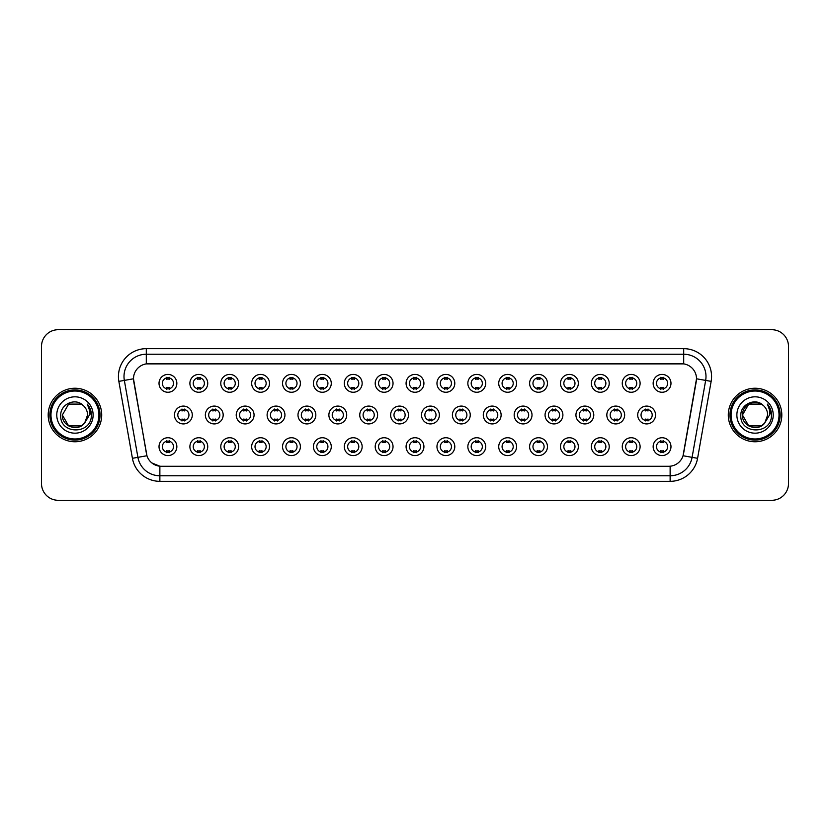 <?xml version="1.0" encoding="UTF-8"?>
<svg xmlns="http://www.w3.org/2000/svg" width="830" height="830" viewBox="0 0 830 830"><rect width="100%" height="100%" fill="white"/><g stroke="black" fill="none" stroke-linecap="round" stroke-linejoin="round"><path stroke-width="1.25" d="M207.739 446.665A8.923 8.923 0 0 1 198.816 455.587A8.923 8.923 0 0 1 189.894 446.665A8.923 8.923 0 0 1 198.816 437.742A8.923 8.923 0 0 1 207.739 446.665M193.245 446.665A5.571 5.571 0 0 0 198.816 452.236A5.571 5.571 0 0 0 204.388 446.665A5.571 5.571 0 0 0 198.816 441.093A5.571 5.571 0 0 0 193.245 446.665M238.615 446.665A8.923 8.923 0 0 1 229.703 455.587A8.923 8.923 0 0 1 220.78 446.665A8.923 8.923 0 0 1 229.703 437.742A8.923 8.923 0 0 1 238.615 446.665M224.121 446.665A5.571 5.571 0 0 0 229.703 452.236A5.571 5.571 0 0 0 235.274 446.665A5.571 5.571 0 0 0 229.703 441.093A5.571 5.571 0 0 0 224.121 446.665M269.501 446.665A8.923 8.923 0 0 1 260.579 455.587A8.923 8.923 0 0 1 251.666 446.665A8.923 8.923 0 0 1 260.579 437.742A8.923 8.923 0 0 1 269.501 446.665M255.007 446.665A5.571 5.571 0 0 0 260.579 452.236A5.571 5.571 0 0 0 266.16 446.665A5.571 5.571 0 0 0 260.579 441.093A5.571 5.571 0 0 0 255.007 446.665M300.387 446.665A8.923 8.923 0 0 1 291.465 455.587A8.923 8.923 0 0 1 282.542 446.665A8.923 8.923 0 0 1 291.465 437.742A8.923 8.923 0 0 1 300.387 446.665M285.894 446.665A5.571 5.571 0 0 0 291.465 452.236A5.571 5.571 0 0 0 297.036 446.665A5.571 5.571 0 0 0 291.465 441.093A5.571 5.571 0 0 0 285.894 446.665M331.274 446.665A8.923 8.923 0 0 1 322.351 455.587A8.923 8.923 0 0 1 313.429 446.665A8.923 8.923 0 0 1 322.351 437.742A8.923 8.923 0 0 1 331.274 446.665M316.78 446.665A5.571 5.571 0 0 0 322.351 452.236A5.571 5.571 0 0 0 327.923 446.665A5.571 5.571 0 0 0 322.351 441.093A5.571 5.571 0 0 0 316.78 446.665M362.15 446.665A8.923 8.923 0 0 1 353.238 455.587A8.923 8.923 0 0 1 344.315 446.665A8.923 8.923 0 0 1 353.238 437.742A8.923 8.923 0 0 1 362.15 446.665M347.656 446.665A5.571 5.571 0 0 0 353.238 452.236A5.571 5.571 0 0 0 358.809 446.665A5.571 5.571 0 0 0 353.238 441.093A5.571 5.571 0 0 0 347.656 446.665M393.036 446.665A8.923 8.923 0 0 1 384.114 455.587A8.923 8.923 0 0 1 375.202 446.665A8.923 8.923 0 0 1 384.114 437.742A8.923 8.923 0 0 1 393.036 446.665M378.542 446.665A5.571 5.571 0 0 0 384.114 452.236A5.571 5.571 0 0 0 389.695 446.665A5.571 5.571 0 0 0 384.114 441.093A5.571 5.571 0 0 0 378.542 446.665M423.923 446.665A8.923 8.923 0 0 1 415 455.587A8.923 8.923 0 0 1 406.077 446.665A8.923 8.923 0 0 1 415 437.742A8.923 8.923 0 0 1 423.923 446.665M409.429 446.665A5.571 5.571 0 0 0 415 452.236A5.571 5.571 0 0 0 420.571 446.665A5.571 5.571 0 0 0 415 441.093A5.571 5.571 0 0 0 409.429 446.665M454.799 446.665A8.923 8.923 0 0 1 445.886 455.587A8.923 8.923 0 0 1 436.964 446.665A8.923 8.923 0 0 1 445.886 437.742A8.923 8.923 0 0 1 454.799 446.665M440.305 446.665A5.571 5.571 0 0 0 445.886 452.236A5.571 5.571 0 0 0 451.458 446.665A5.571 5.571 0 0 0 445.886 441.093A5.571 5.571 0 0 0 440.305 446.665M485.685 446.665A8.923 8.923 0 0 1 476.762 455.587A8.923 8.923 0 0 1 467.85 446.665A8.923 8.923 0 0 1 476.762 437.742A8.923 8.923 0 0 1 485.685 446.665M471.191 446.665A5.571 5.571 0 0 0 476.762 452.236A5.571 5.571 0 0 0 482.344 446.665A5.571 5.571 0 0 0 476.762 441.093A5.571 5.571 0 0 0 471.191 446.665M516.571 446.665A8.923 8.923 0 0 1 507.649 455.587A8.923 8.923 0 0 1 498.726 446.665A8.923 8.923 0 0 1 507.649 437.742A8.923 8.923 0 0 1 516.571 446.665M502.077 446.665A5.571 5.571 0 0 0 507.649 452.236A5.571 5.571 0 0 0 513.22 446.665A5.571 5.571 0 0 0 507.649 441.093A5.571 5.571 0 0 0 502.077 446.665M547.458 446.665A8.923 8.923 0 0 1 538.535 455.587A8.923 8.923 0 0 1 529.613 446.665A8.923 8.923 0 0 1 538.535 437.742A8.923 8.923 0 0 1 547.458 446.665M532.964 446.665A5.571 5.571 0 0 0 538.535 452.236A5.571 5.571 0 0 0 544.107 446.665A5.571 5.571 0 0 0 538.535 441.093A5.571 5.571 0 0 0 532.964 446.665M578.334 446.665A8.923 8.923 0 0 1 569.422 455.587A8.923 8.923 0 0 1 560.499 446.665A8.923 8.923 0 0 1 569.422 437.742A8.923 8.923 0 0 1 578.334 446.665M563.84 446.665A5.571 5.571 0 0 0 569.422 452.236A5.571 5.571 0 0 0 574.993 446.665A5.571 5.571 0 0 0 569.422 441.093A5.571 5.571 0 0 0 563.84 446.665M609.22 446.665A8.923 8.923 0 0 1 600.298 455.587A8.923 8.923 0 0 1 591.385 446.665A8.923 8.923 0 0 1 600.298 437.742A8.923 8.923 0 0 1 609.22 446.665M594.726 446.665A5.571 5.571 0 0 0 600.298 452.236A5.571 5.571 0 0 0 605.879 446.665A5.571 5.571 0 0 0 600.298 441.093A5.571 5.571 0 0 0 594.726 446.665M640.106 446.665A8.923 8.923 0 0 1 631.184 455.587A8.923 8.923 0 0 1 622.261 446.665A8.923 8.923 0 0 1 631.184 437.742A8.923 8.923 0 0 1 640.106 446.665M625.613 446.665A5.571 5.571 0 0 0 631.184 452.236A5.571 5.571 0 0 0 636.755 446.665A5.571 5.571 0 0 0 631.184 441.093A5.571 5.571 0 0 0 625.613 446.665M670.982 446.665A8.923 8.923 0 0 1 662.07 455.587A8.923 8.923 0 0 1 653.148 446.665A8.923 8.923 0 0 1 662.07 437.742A8.923 8.923 0 0 1 670.982 446.665M656.489 446.665A5.571 5.571 0 0 0 662.07 452.236A5.571 5.571 0 0 0 667.642 446.665A5.571 5.571 0 0 0 662.07 441.093A5.571 5.571 0 0 0 656.489 446.665M176.852 446.665A8.923 8.923 0 0 1 167.93 455.587A8.923 8.923 0 0 1 159.018 446.665A8.923 8.923 0 0 1 167.93 437.742A8.923 8.923 0 0 1 176.852 446.665M162.358 446.665A5.571 5.571 0 0 0 167.93 452.236A5.571 5.571 0 0 0 173.512 446.665A5.571 5.571 0 0 0 167.93 441.093A5.571 5.571 0 0 0 162.358 446.665M223.177 415A8.923 8.923 0 0 1 214.254 423.923A8.923 8.923 0 0 1 205.342 415A8.923 8.923 0 0 1 214.254 406.077A8.923 8.923 0 0 1 223.177 415M208.683 415A5.571 5.571 0 0 0 214.254 420.571A5.571 5.571 0 0 0 219.836 415A5.571 5.571 0 0 0 214.254 409.429A5.571 5.571 0 0 0 208.683 415M254.063 415A8.923 8.923 0 0 1 245.141 423.923A8.923 8.923 0 0 1 236.218 415A8.923 8.923 0 0 1 245.141 406.077A8.923 8.923 0 0 1 254.063 415M239.569 415A5.571 5.571 0 0 0 245.141 420.571A5.571 5.571 0 0 0 250.712 415A5.571 5.571 0 0 0 245.141 409.429A5.571 5.571 0 0 0 239.569 415M284.939 415A8.923 8.923 0 0 1 276.027 423.923A8.923 8.923 0 0 1 267.104 415A8.923 8.923 0 0 1 276.027 406.077A8.923 8.923 0 0 1 284.939 415M270.445 415A5.571 5.571 0 0 0 276.027 420.571A5.571 5.571 0 0 0 281.598 415A5.571 5.571 0 0 0 276.027 409.429A5.571 5.571 0 0 0 270.445 415M315.825 415A8.923 8.923 0 0 1 306.903 423.923A8.923 8.923 0 0 1 297.991 415A8.923 8.923 0 0 1 306.903 406.077A8.923 8.923 0 0 1 315.825 415M301.332 415A5.571 5.571 0 0 0 306.903 420.571A5.571 5.571 0 0 0 312.485 415A5.571 5.571 0 0 0 306.903 409.429A5.571 5.571 0 0 0 301.332 415M346.712 415A8.923 8.923 0 0 1 337.789 423.923A8.923 8.923 0 0 1 328.877 415A8.923 8.923 0 0 1 337.789 406.077A8.923 8.923 0 0 1 346.712 415M332.218 415A5.571 5.571 0 0 0 337.789 420.571A5.571 5.571 0 0 0 343.371 415A5.571 5.571 0 0 0 337.789 409.429A5.571 5.571 0 0 0 332.218 415M377.598 415A8.923 8.923 0 0 1 368.676 423.923A8.923 8.923 0 0 1 359.753 415A8.923 8.923 0 0 1 368.676 406.077A8.923 8.923 0 0 1 377.598 415M363.104 415A5.571 5.571 0 0 0 368.676 420.571A5.571 5.571 0 0 0 374.247 415A5.571 5.571 0 0 0 368.676 409.429A5.571 5.571 0 0 0 363.104 415M408.474 415A8.923 8.923 0 0 1 399.562 423.923A8.923 8.923 0 0 1 390.639 415A8.923 8.923 0 0 1 399.562 406.077A8.923 8.923 0 0 1 408.474 415M393.98 415A5.571 5.571 0 0 0 399.562 420.571A5.571 5.571 0 0 0 405.133 415A5.571 5.571 0 0 0 399.562 409.429A5.571 5.571 0 0 0 393.98 415M439.361 415A8.923 8.923 0 0 1 430.438 423.923A8.923 8.923 0 0 1 421.526 415A8.923 8.923 0 0 1 430.438 406.077A8.923 8.923 0 0 1 439.361 415M424.867 415A5.571 5.571 0 0 0 430.438 420.571A5.571 5.571 0 0 0 436.02 415A5.571 5.571 0 0 0 430.438 409.429A5.571 5.571 0 0 0 424.867 415M470.247 415A8.923 8.923 0 0 1 461.324 423.923A8.923 8.923 0 0 1 452.402 415A8.923 8.923 0 0 1 461.324 406.077A8.923 8.923 0 0 1 470.247 415M455.753 415A5.571 5.571 0 0 0 461.324 420.571A5.571 5.571 0 0 0 466.896 415A5.571 5.571 0 0 0 461.324 409.429A5.571 5.571 0 0 0 455.753 415M501.123 415A8.923 8.923 0 0 1 492.211 423.923A8.923 8.923 0 0 1 483.288 415A8.923 8.923 0 0 1 492.211 406.077A8.923 8.923 0 0 1 501.123 415M486.629 415A5.571 5.571 0 0 0 492.211 420.571A5.571 5.571 0 0 0 497.782 415A5.571 5.571 0 0 0 492.211 409.429A5.571 5.571 0 0 0 486.629 415M532.009 415A8.923 8.923 0 0 1 523.097 423.923A8.923 8.923 0 0 1 514.175 415A8.923 8.923 0 0 1 523.097 406.077A8.923 8.923 0 0 1 532.009 415M517.515 415A5.571 5.571 0 0 0 523.097 420.571A5.571 5.571 0 0 0 528.668 415A5.571 5.571 0 0 0 523.097 409.429A5.571 5.571 0 0 0 517.515 415M562.896 415A8.923 8.923 0 0 1 553.973 423.923A8.923 8.923 0 0 1 545.061 415A8.923 8.923 0 0 1 553.973 406.077A8.923 8.923 0 0 1 562.896 415M548.402 415A5.571 5.571 0 0 0 553.973 420.571A5.571 5.571 0 0 0 559.555 415A5.571 5.571 0 0 0 553.973 409.429A5.571 5.571 0 0 0 548.402 415M593.782 415A8.923 8.923 0 0 1 584.86 423.923A8.923 8.923 0 0 1 575.937 415A8.923 8.923 0 0 1 584.86 406.077A8.923 8.923 0 0 1 593.782 415M579.288 415A5.571 5.571 0 0 0 584.86 420.571A5.571 5.571 0 0 0 590.431 415A5.571 5.571 0 0 0 584.86 409.429A5.571 5.571 0 0 0 579.288 415M624.658 415A8.923 8.923 0 0 1 615.746 423.923A8.923 8.923 0 0 1 606.823 415A8.923 8.923 0 0 1 615.746 406.077A8.923 8.923 0 0 1 624.658 415M610.164 415A5.571 5.571 0 0 0 615.746 420.571A5.571 5.571 0 0 0 621.317 415A5.571 5.571 0 0 0 615.746 409.429A5.571 5.571 0 0 0 610.164 415M655.544 415A8.923 8.923 0 0 1 646.622 423.923A8.923 8.923 0 0 1 637.71 415A8.923 8.923 0 0 1 646.622 406.077A8.923 8.923 0 0 1 655.544 415M641.051 415A5.571 5.571 0 0 0 646.622 420.571A5.571 5.571 0 0 0 652.204 415A5.571 5.571 0 0 0 646.622 409.429A5.571 5.571 0 0 0 641.051 415M192.29 415A8.923 8.923 0 0 1 183.378 423.923A8.923 8.923 0 0 1 174.456 415A8.923 8.923 0 0 1 183.378 406.077A8.923 8.923 0 0 1 192.29 415M177.796 415A5.571 5.571 0 0 0 183.378 420.571A5.571 5.571 0 0 0 188.95 415A5.571 5.571 0 0 0 183.378 409.429A5.571 5.571 0 0 0 177.796 415M207.739 383.336A8.923 8.923 0 0 1 198.816 392.258A8.923 8.923 0 0 1 189.894 383.336A8.923 8.923 0 0 1 198.816 374.413A8.923 8.923 0 0 1 207.739 383.336M193.245 383.336A5.571 5.571 0 0 0 198.816 388.907A5.571 5.571 0 0 0 204.388 383.336A5.571 5.571 0 0 0 198.816 377.764A5.571 5.571 0 0 0 193.245 383.336M238.615 383.336A8.923 8.923 0 0 1 229.703 392.258A8.923 8.923 0 0 1 220.78 383.336A8.923 8.923 0 0 1 229.703 374.413A8.923 8.923 0 0 1 238.615 383.336M224.121 383.336A5.571 5.571 0 0 0 229.703 388.907A5.571 5.571 0 0 0 235.274 383.336A5.571 5.571 0 0 0 229.703 377.764A5.571 5.571 0 0 0 224.121 383.336M269.501 383.336A8.923 8.923 0 0 1 260.579 392.258A8.923 8.923 0 0 1 251.666 383.336A8.923 8.923 0 0 1 260.579 374.413A8.923 8.923 0 0 1 269.501 383.336M255.007 383.336A5.571 5.571 0 0 0 260.579 388.907A5.571 5.571 0 0 0 266.16 383.336A5.571 5.571 0 0 0 260.579 377.764A5.571 5.571 0 0 0 255.007 383.336M300.387 383.336A8.923 8.923 0 0 1 291.465 392.258A8.923 8.923 0 0 1 282.542 383.336A8.923 8.923 0 0 1 291.465 374.413A8.923 8.923 0 0 1 300.387 383.336M285.894 383.336A5.571 5.571 0 0 0 291.465 388.907A5.571 5.571 0 0 0 297.036 383.336A5.571 5.571 0 0 0 291.465 377.764A5.571 5.571 0 0 0 285.894 383.336M331.274 383.336A8.923 8.923 0 0 1 322.351 392.258A8.923 8.923 0 0 1 313.429 383.336A8.923 8.923 0 0 1 322.351 374.413A8.923 8.923 0 0 1 331.274 383.336M316.78 383.336A5.571 5.571 0 0 0 322.351 388.907A5.571 5.571 0 0 0 327.923 383.336A5.571 5.571 0 0 0 322.351 377.764A5.571 5.571 0 0 0 316.78 383.336M362.15 383.336A8.923 8.923 0 0 1 353.238 392.258A8.923 8.923 0 0 1 344.315 383.336A8.923 8.923 0 0 1 353.238 374.413A8.923 8.923 0 0 1 362.15 383.336M347.656 383.336A5.571 5.571 0 0 0 353.238 388.907A5.571 5.571 0 0 0 358.809 383.336A5.571 5.571 0 0 0 353.238 377.764A5.571 5.571 0 0 0 347.656 383.336M393.036 383.336A8.923 8.923 0 0 1 384.114 392.258A8.923 8.923 0 0 1 375.202 383.336A8.923 8.923 0 0 1 384.114 374.413A8.923 8.923 0 0 1 393.036 383.336M378.542 383.336A5.571 5.571 0 0 0 384.114 388.907A5.571 5.571 0 0 0 389.695 383.336A5.571 5.571 0 0 0 384.114 377.764A5.571 5.571 0 0 0 378.542 383.336M423.923 383.336A8.923 8.923 0 0 1 415 392.258A8.923 8.923 0 0 1 406.077 383.336A8.923 8.923 0 0 1 415 374.413A8.923 8.923 0 0 1 423.923 383.336M409.429 383.336A5.571 5.571 0 0 0 415 388.907A5.571 5.571 0 0 0 420.571 383.336A5.571 5.571 0 0 0 415 377.764A5.571 5.571 0 0 0 409.429 383.336M454.799 383.336A8.923 8.923 0 0 1 445.886 392.258A8.923 8.923 0 0 1 436.964 383.336A8.923 8.923 0 0 1 445.886 374.413A8.923 8.923 0 0 1 454.799 383.336M440.305 383.336A5.571 5.571 0 0 0 445.886 388.907A5.571 5.571 0 0 0 451.458 383.336A5.571 5.571 0 0 0 445.886 377.764A5.571 5.571 0 0 0 440.305 383.336M485.685 383.336A8.923 8.923 0 0 1 476.762 392.258A8.923 8.923 0 0 1 467.85 383.336A8.923 8.923 0 0 1 476.762 374.413A8.923 8.923 0 0 1 485.685 383.336M471.191 383.336A5.571 5.571 0 0 0 476.762 388.907A5.571 5.571 0 0 0 482.344 383.336A5.571 5.571 0 0 0 476.762 377.764A5.571 5.571 0 0 0 471.191 383.336M516.571 383.336A8.923 8.923 0 0 1 507.649 392.258A8.923 8.923 0 0 1 498.726 383.336A8.923 8.923 0 0 1 507.649 374.413A8.923 8.923 0 0 1 516.571 383.336M502.077 383.336A5.571 5.571 0 0 0 507.649 388.907A5.571 5.571 0 0 0 513.22 383.336A5.571 5.571 0 0 0 507.649 377.764A5.571 5.571 0 0 0 502.077 383.336M547.458 383.336A8.923 8.923 0 0 1 538.535 392.258A8.923 8.923 0 0 1 529.613 383.336A8.923 8.923 0 0 1 538.535 374.413A8.923 8.923 0 0 1 547.458 383.336M532.964 383.336A5.571 5.571 0 0 0 538.535 388.907A5.571 5.571 0 0 0 544.107 383.336A5.571 5.571 0 0 0 538.535 377.764A5.571 5.571 0 0 0 532.964 383.336M578.334 383.336A8.923 8.923 0 0 1 569.422 392.258A8.923 8.923 0 0 1 560.499 383.336A8.923 8.923 0 0 1 569.422 374.413A8.923 8.923 0 0 1 578.334 383.336M563.84 383.336A5.571 5.571 0 0 0 569.422 388.907A5.571 5.571 0 0 0 574.993 383.336A5.571 5.571 0 0 0 569.422 377.764A5.571 5.571 0 0 0 563.84 383.336M609.22 383.336A8.923 8.923 0 0 1 600.298 392.258A8.923 8.923 0 0 1 591.385 383.336A8.923 8.923 0 0 1 600.298 374.413A8.923 8.923 0 0 1 609.22 383.336M594.726 383.336A5.571 5.571 0 0 0 600.298 388.907A5.571 5.571 0 0 0 605.879 383.336A5.571 5.571 0 0 0 600.298 377.764A5.571 5.571 0 0 0 594.726 383.336M640.106 383.336A8.923 8.923 0 0 1 631.184 392.258A8.923 8.923 0 0 1 622.261 383.336A8.923 8.923 0 0 1 631.184 374.413A8.923 8.923 0 0 1 640.106 383.336M625.613 383.336A5.571 5.571 0 0 0 631.184 388.907A5.571 5.571 0 0 0 636.755 383.336A5.571 5.571 0 0 0 631.184 377.764A5.571 5.571 0 0 0 625.613 383.336M670.982 383.336A8.923 8.923 0 0 1 662.07 392.258A8.923 8.923 0 0 1 653.148 383.336A8.923 8.923 0 0 1 662.07 374.413A8.923 8.923 0 0 1 670.982 383.336M656.489 383.336A5.571 5.571 0 0 0 662.07 388.907A5.571 5.571 0 0 0 667.642 383.336A5.571 5.571 0 0 0 662.07 377.764A5.571 5.571 0 0 0 656.489 383.336M176.852 383.336A8.923 8.923 0 0 1 167.93 392.258A8.923 8.923 0 0 1 159.018 383.336A8.923 8.923 0 0 1 167.93 374.413A8.923 8.923 0 0 1 176.852 383.336M162.358 383.336A5.571 5.571 0 0 0 167.93 388.907A5.571 5.571 0 0 0 173.512 383.336A5.571 5.571 0 0 0 167.93 377.764A5.571 5.571 0 0 0 162.358 383.336M132.416 458.305L118.856 381.375A27.878 27.878 0 0 1 146.298 348.662L683.702 348.662A27.878 27.878 0 0 1 711.144 381.375L697.584 458.305A27.878 27.878 0 0 1 670.132 481.338L159.868 481.338A27.878 27.878 0 0 1 132.416 458.305L146.952 455.743L133.713 381.375A15.054 15.054 0 0 1 148.529 363.716L681.472 363.716A15.054 15.054 0 0 1 696.287 381.375L683.515 453.844A15.054 15.054 0 0 1 668.69 466.284L161.31 466.284A15.054 15.054 0 0 1 146.485 453.844L133.485 378.791L124.344 380.41A22.296 22.296 0 0 1 146.298 354.234L683.702 354.234A22.296 22.296 0 0 1 705.656 380.41L692.096 457.34A22.296 22.296 0 0 1 670.132 475.766L159.868 475.766A22.296 22.296 0 0 1 137.905 457.34L124.344 380.41A22.296 22.296 0 0 1 124.002 376.54M48.192 415A26.757 26.757 0 0 0 74.949 441.757A26.757 26.757 0 0 0 101.706 415A26.757 26.757 0 0 0 74.949 388.243A26.757 26.757 0 0 0 48.192 415A26.757 26.757 0 0 0 74.949 441.757A26.757 26.757 0 0 0 101.706 415A26.757 26.757 0 0 0 74.949 388.243A26.757 26.757 0 0 0 48.192 415M728.294 415A26.757 26.757 0 0 0 755.051 441.757A26.757 26.757 0 0 0 781.808 415A26.757 26.757 0 0 0 755.051 388.243A26.757 26.757 0 0 0 728.294 415A26.757 26.757 0 0 0 755.051 441.757A26.757 26.757 0 0 0 781.808 415A26.757 26.757 0 0 0 755.051 388.243A26.757 26.757 0 0 0 728.294 415M146.298 348.662L146.298 363.882L683.702 363.882L683.702 348.662M133.485 378.76L133.651 376.54M668.69 466.284L161.31 466.284M159.868 481.338L159.868 466.221L151.838 462.933M711.144 381.375L696.515 378.791L683.049 455.743L697.584 458.305M788.5 346.432A16.725 16.725 0 0 0 771.776 329.707L58.224 329.707A16.725 16.725 0 0 0 41.5 346.432L41.5 483.568A16.725 16.725 0 0 0 58.224 500.293L771.776 500.293A16.725 16.725 0 0 0 788.5 483.568L788.5 346.432L788.5 483.568M41.5 346.432L41.5 483.568M771.776 329.707L58.224 329.707M58.224 500.293L771.776 500.293M169.33 377.36L169.33 379.289A4.275 4.275 0 0 0 166.54 379.289L166.54 377.36M166.54 389.312L166.54 387.382A4.275 4.275 0 0 0 169.33 387.382L169.33 389.312M181.978 420.976L181.978 419.046A4.275 4.275 0 0 0 184.768 419.046L184.768 420.976M184.768 409.024L184.768 410.954A4.275 4.275 0 0 0 181.978 410.954L181.978 409.024M166.54 452.641L166.54 450.711A4.275 4.275 0 0 0 169.33 450.711L169.33 452.641M169.33 440.689L169.33 442.618A4.275 4.275 0 0 0 166.54 442.618L166.54 440.689M200.206 377.36L200.206 379.289A4.275 4.275 0 0 0 197.426 379.289L197.426 377.36M197.426 389.312L197.426 387.382A4.275 4.275 0 0 0 200.206 387.382L200.206 389.312M231.093 377.36L231.093 379.289A4.275 4.275 0 0 0 228.302 379.289L228.302 377.36M228.302 389.312L228.302 387.382A4.275 4.275 0 0 0 231.093 387.382L231.093 389.312M261.979 377.36L261.979 379.289A4.275 4.275 0 0 0 259.188 379.289L259.188 377.36M259.188 389.312L259.188 387.382A4.275 4.275 0 0 0 261.979 387.382L261.979 389.312M292.855 377.36L292.855 379.289A4.275 4.275 0 0 0 290.075 379.289L290.075 377.36M290.075 389.312L290.075 387.382A4.275 4.275 0 0 0 292.855 387.382L292.855 389.312M212.864 420.976L212.864 419.046A4.275 4.275 0 0 0 215.655 419.046L215.655 420.976M215.655 409.024L215.655 410.954A4.275 4.275 0 0 0 212.864 410.954L212.864 409.024M243.75 420.976L243.75 419.046A4.275 4.275 0 0 0 246.531 419.046L246.531 420.976M246.531 409.024L246.531 410.954A4.275 4.275 0 0 0 243.75 410.954L243.75 409.024M274.626 420.976L274.626 419.046A4.275 4.275 0 0 0 277.417 419.046L277.417 420.976M277.417 409.024L277.417 410.954A4.275 4.275 0 0 0 274.626 410.954L274.626 409.024M81.247 425.915A12.606 12.606 0 0 0 84.65 423.041L84.39 423.342C77.584 432.077 61.7 426.205 62.343 415L68.651 404.086L81.247 404.086L83.208 405.476C75.468 397.373 60.58 404.054 60.725 415C59.303 434.453 90.844 434.962 91.352 415.944L91.383 415C91.331 410.871 89.962 407.24 87.254 404.106C89.308 407.489 90.034 411.12 89.433 415L84.65 423.041L81.247 425.915L68.651 425.915L62.343 415L68.651 425.915L81.247 425.915L84.65 423.041L81.247 425.915L68.651 425.915L62.343 415M98.915 415A23.966 23.966 0 0 0 74.949 391.034A23.966 23.966 0 0 0 50.972 415A23.966 23.966 0 0 0 74.949 438.966A23.966 23.966 0 0 0 98.915 415M100.036 415A25.087 25.087 0 0 0 74.949 389.913A25.087 25.087 0 0 0 49.862 415A25.087 25.087 0 0 0 74.949 440.087A25.087 25.087 0 0 0 100.036 415M84.65 423.041L87.555 415C87.482 411.203 86.03 408.028 83.208 405.476M56.772 415A18.177 18.177 0 0 0 74.949 433.177A18.177 18.177 0 0 0 93.126 415A18.177 18.177 0 0 0 74.949 396.823A18.177 18.177 0 0 0 56.772 415M87.378 404.252L91.373 415.477M87.254 404.106L90.543 409.802M761.349 425.915A12.606 12.606 0 0 0 764.752 423.041L761.349 425.915L748.753 425.915L742.445 415L748.753 404.086L761.349 404.086L763.31 405.476C755.57 397.373 740.682 404.054 740.827 415C739.405 434.453 770.946 434.962 771.464 415.944L771.485 415C771.443 410.871 770.064 407.24 767.356 404.106C769.42 407.489 770.136 411.12 769.535 415L764.503 423.342C757.686 432.077 741.802 426.205 742.445 415L748.753 425.915L761.349 425.915L764.752 423.041L761.93 425.562M779.028 415A23.966 23.966 0 0 0 755.051 391.034A23.966 23.966 0 0 0 731.085 415A23.966 23.966 0 0 0 755.051 438.966A23.966 23.966 0 0 0 779.028 415M780.138 415A25.087 25.087 0 0 0 755.051 389.913A25.087 25.087 0 0 0 729.964 415A25.087 25.087 0 0 0 755.051 440.087A25.087 25.087 0 0 0 780.138 415M764.752 423.041L767.657 415C767.584 411.203 766.132 408.028 763.31 405.476M736.874 415A18.177 18.177 0 0 0 755.051 433.177A18.177 18.177 0 0 0 773.228 415A18.177 18.177 0 0 0 755.051 396.823A18.177 18.177 0 0 0 736.874 415M761.349 404.086A12.606 12.606 0 0 0 742.445 415M767.48 404.252L771.475 415.477M767.356 404.106L770.645 409.802M323.742 377.36L323.742 379.289A4.275 4.275 0 0 0 320.961 379.289L320.961 377.36M320.961 389.312L320.961 387.382A4.275 4.275 0 0 0 323.742 387.382L323.742 389.312M354.628 377.36L354.628 379.289A4.275 4.275 0 0 0 351.837 379.289L351.837 377.36M351.837 389.312L351.837 387.382A4.275 4.275 0 0 0 354.628 387.382L354.628 389.312M385.514 377.36L385.514 379.289A4.275 4.275 0 0 0 382.723 379.289L382.723 377.36M382.723 389.312L382.723 387.382A4.275 4.275 0 0 0 385.514 387.382L385.514 389.312M305.513 420.976L305.513 419.046A4.275 4.275 0 0 0 308.304 419.046L308.304 420.976M308.304 409.024L308.304 410.954A4.275 4.275 0 0 0 305.513 410.954L305.513 409.024M336.399 420.976L336.399 419.046A4.275 4.275 0 0 0 339.19 419.046L339.19 420.976M339.19 409.024L339.19 410.954A4.275 4.275 0 0 0 336.399 410.954L336.399 409.024M367.285 420.976L367.285 419.046A4.275 4.275 0 0 0 370.066 419.046L370.066 420.976M370.066 409.024L370.066 410.954A4.275 4.275 0 0 0 367.285 410.954L367.285 409.024M416.39 377.36L416.39 379.289A4.275 4.275 0 0 0 413.61 379.289L413.61 377.36M413.61 389.312L413.61 387.382A4.275 4.275 0 0 0 416.39 387.382L416.39 389.312M447.277 377.36L447.277 379.289A4.275 4.275 0 0 0 444.486 379.289L444.486 377.36M444.486 389.312L444.486 387.382A4.275 4.275 0 0 0 447.277 387.382L447.277 389.312M478.163 377.36L478.163 379.289A4.275 4.275 0 0 0 475.372 379.289L475.372 377.36M475.372 389.312L475.372 387.382A4.275 4.275 0 0 0 478.163 387.382L478.163 389.312M509.039 377.36L509.039 379.289A4.275 4.275 0 0 0 506.259 379.289L506.259 377.36M506.259 389.312L506.259 387.382A4.275 4.275 0 0 0 509.039 387.382L509.039 389.312M539.925 377.36L539.925 379.289A4.275 4.275 0 0 0 537.145 379.289L537.145 377.36M537.145 389.312L537.145 387.382A4.275 4.275 0 0 0 539.925 387.382L539.925 389.312M398.161 420.976L398.161 419.046A4.275 4.275 0 0 0 400.952 419.046L400.952 420.976M400.952 409.024L400.952 410.954A4.275 4.275 0 0 0 398.161 410.954L398.161 409.024M429.048 420.976L429.048 419.046A4.275 4.275 0 0 0 431.839 419.046L431.839 420.976M431.839 409.024L431.839 410.954A4.275 4.275 0 0 0 429.048 410.954L429.048 409.024M459.934 420.976L459.934 419.046A4.275 4.275 0 0 0 462.715 419.046L462.715 420.976M462.715 409.024L462.715 410.954A4.275 4.275 0 0 0 459.934 410.954L459.934 409.024M490.81 420.976L490.81 419.046A4.275 4.275 0 0 0 493.601 419.046L493.601 420.976M493.601 409.024L493.601 410.954A4.275 4.275 0 0 0 490.81 410.954L490.81 409.024M521.697 420.976L521.697 419.046A4.275 4.275 0 0 0 524.487 419.046L524.487 420.976M524.487 409.024L524.487 410.954A4.275 4.275 0 0 0 521.697 410.954L521.697 409.024M570.812 377.36L570.812 379.289A4.275 4.275 0 0 0 568.021 379.289L568.021 377.36M568.021 389.312L568.021 387.382A4.275 4.275 0 0 0 570.812 387.382L570.812 389.312M601.698 377.36L601.698 379.289A4.275 4.275 0 0 0 598.907 379.289L598.907 377.36M598.907 389.312L598.907 387.382A4.275 4.275 0 0 0 601.698 387.382L601.698 389.312M632.574 377.36L632.574 379.289A4.275 4.275 0 0 0 629.794 379.289L629.794 377.36M629.794 389.312L629.794 387.382A4.275 4.275 0 0 0 632.574 387.382L632.574 389.312M663.461 377.36L663.461 379.289A4.275 4.275 0 0 0 660.67 379.289L660.67 377.36M660.67 389.312L660.67 387.382A4.275 4.275 0 0 0 663.461 387.382L663.461 389.312M552.583 420.976L552.583 419.046A4.275 4.275 0 0 0 555.374 419.046L555.374 420.976M555.374 409.024L555.374 410.954A4.275 4.275 0 0 0 552.583 410.954L552.583 409.024M583.469 420.976L583.469 419.046A4.275 4.275 0 0 0 586.25 419.046L586.25 420.976M586.25 409.024L586.25 410.954A4.275 4.275 0 0 0 583.469 410.954L583.469 409.024M614.345 420.976L614.345 419.046A4.275 4.275 0 0 0 617.136 419.046L617.136 420.976M617.136 409.024L617.136 410.954A4.275 4.275 0 0 0 614.345 410.954L614.345 409.024M645.232 420.976L645.232 419.046A4.275 4.275 0 0 0 648.023 419.046L648.023 420.976M648.023 409.024L648.023 410.954A4.275 4.275 0 0 0 645.232 410.954L645.232 409.024M197.426 452.641L197.426 450.711A4.275 4.275 0 0 0 200.206 450.711L200.206 452.641M200.206 440.689L200.206 442.618A4.275 4.275 0 0 0 197.426 442.618L197.426 440.689M228.302 452.641L228.302 450.711A4.275 4.275 0 0 0 231.093 450.711L231.093 452.641M231.093 440.689L231.093 442.618A4.275 4.275 0 0 0 228.302 442.618L228.302 440.689M259.188 452.641L259.188 450.711A4.275 4.275 0 0 0 261.979 450.711L261.979 452.641M261.979 440.689L261.979 442.618A4.275 4.275 0 0 0 259.188 442.618L259.188 440.689M290.075 452.641L290.075 450.711A4.275 4.275 0 0 0 292.855 450.711L292.855 452.641M292.855 440.689L292.855 442.618A4.275 4.275 0 0 0 290.075 442.618L290.075 440.689M320.961 452.641L320.961 450.711A4.275 4.275 0 0 0 323.742 450.711L323.742 452.641M323.742 440.689L323.742 442.618A4.275 4.275 0 0 0 320.961 442.618L320.961 440.689M351.837 452.641L351.837 450.711A4.275 4.275 0 0 0 354.628 450.711L354.628 452.641M354.628 440.689L354.628 442.618A4.275 4.275 0 0 0 351.837 442.618L351.837 440.689M382.723 452.641L382.723 450.711A4.275 4.275 0 0 0 385.514 450.711L385.514 452.641M385.514 440.689L385.514 442.618A4.275 4.275 0 0 0 382.723 442.618L382.723 440.689M413.61 452.641L413.61 450.711A4.275 4.275 0 0 0 416.39 450.711L416.39 452.641M416.39 440.689L416.39 442.618A4.275 4.275 0 0 0 413.61 442.618L413.61 440.689M444.486 452.641L444.486 450.711A4.275 4.275 0 0 0 447.277 450.711L447.277 452.641M447.277 440.689L447.277 442.618A4.275 4.275 0 0 0 444.486 442.618L444.486 440.689M475.372 452.641L475.372 450.711A4.275 4.275 0 0 0 478.163 450.711L478.163 452.641M478.163 440.689L478.163 442.618A4.275 4.275 0 0 0 475.372 442.618L475.372 440.689M506.259 452.641L506.259 450.711A4.275 4.275 0 0 0 509.039 450.711L509.039 452.641M509.039 440.689L509.039 442.618A4.275 4.275 0 0 0 506.259 442.618L506.259 440.689M537.145 452.641L537.145 450.711A4.275 4.275 0 0 0 539.925 450.711L539.925 452.641M539.925 440.689L539.925 442.618A4.275 4.275 0 0 0 537.145 442.618L537.145 440.689M568.021 452.641L568.021 450.711A4.275 4.275 0 0 0 570.812 450.711L570.812 452.641M570.812 440.689L570.812 442.618A4.275 4.275 0 0 0 568.021 442.618L568.021 440.689M598.907 452.641L598.907 450.711A4.275 4.275 0 0 0 601.698 450.711L601.698 452.641M601.698 440.689L601.698 442.618A4.275 4.275 0 0 0 598.907 442.618L598.907 440.689M629.794 452.641L629.794 450.711A4.275 4.275 0 0 0 632.574 450.711L632.574 452.641M632.574 440.689L632.574 442.618A4.275 4.275 0 0 0 629.794 442.618L629.794 440.689M660.67 452.641L660.67 450.711A4.275 4.275 0 0 0 663.461 450.711L663.461 452.641M663.461 440.689L663.461 442.618A4.275 4.275 0 0 0 660.67 442.618L660.67 440.689M670.132 466.221L670.132 481.338M118.856 381.375L124.344 380.41"/></g></svg>
